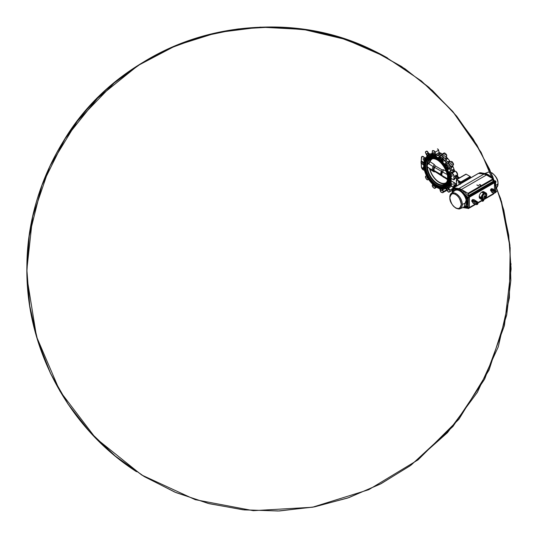 <?xml version="1.0" encoding="UTF-8"?>
<svg xmlns="http://www.w3.org/2000/svg" width="538" height="538" viewBox="0 0 538 538"><rect width="100%" height="100%" fill="white"/><g stroke="black" fill="none" stroke-linecap="round" stroke-linejoin="round"><path stroke-width="0.81" d="M450.239 182.597A1.13 0.652 60 0 0 450.535 184.05L449.338 183.969A18.588 10.733 60 0 1 446.446 188.078L447.777 187.97A19.173 11.069 60 0 0 448.248 187.601L448.053 186.821L448.248 187.601A1.574 0.908 60 0 0 448.45 188.071L449.64 190.277A1.177 0.679 -120 0 1 449.634 191.582A23.208 13.396 -120 0 1 448.88 192.012A1.177 0.679 -120 0 1 447.75 191.367L446.432 189.235A1.574 0.908 60 0 0 446.13 188.825L445.477 188.609M447.737 188.32A1.036 0.599 60 0 1 448.416 189.235A1.036 0.599 60 0 1 448.255 190.062A1.036 0.599 60 0 1 447.737 190.008A1.036 0.599 60 0 1 447.065 189.1A1.036 0.599 60 0 1 447.226 188.273A1.036 0.599 60 0 1 447.737 188.32M446.177 188.878L446.13 188.825A19.173 11.069 60 0 0 446.681 188.603L446.157 188.246L446.681 188.603A1.13 0.652 60 0 1 446.574 188.004M447.798 191.353L446.123 188.878L444.96 188.67M451.174 185.832L451.57 186.276L449.21 187.641L449.62 185.919L449.21 187.641L448.45 188.071M446.903 187.816A18.588 10.733 -120 0 0 448.053 186.821L449.822 185.966M450.461 185.206A18.743 10.821 60 0 1 449.943 185.859L451.12 185.785M451.638 186.242L450.945 185.321M445.37 188.663L442.888 189.537L443.265 191.757L446.648 189.652M439.902 188.556L439.68 188.683A1.13 0.652 60 0 1 439.781 188.603A1.13 0.652 60 0 1 440.346 188.656A1.13 0.652 60 0 1 440.696 188.952A18.588 10.733 60 0 0 445.706 188.508A1.13 0.652 60 0 1 445.935 188.051A1.13 0.652 60 0 1 446.446 188.078M446.157 188.246L445.706 188.508M441.624 189.114A1.036 0.599 60 0 1 441.866 190.634A1.036 0.599 60 0 1 441.348 190.58A1.036 0.599 60 0 1 440.709 188.959M434.697 185.98A1.036 0.599 60 0 1 434.489 186.37A1.036 0.599 60 0 1 433.971 186.323A1.036 0.599 60 0 1 433.319 185.489A1.036 0.599 60 0 1 433.372 184.648M425.464 152.288A1.379 0.794 60 0 1 425.726 151.588A23.403 13.511 60 0 1 426.096 151.36A23.403 13.511 60 0 1 426.479 151.151A1.379 0.794 60 0 1 427.145 151.232A1.379 0.794 60 0 1 427.804 151.904L429.116 154.036A1.379 0.794 -120 0 0 429.385 154.393L429.19 154.588A19.173 11.069 60 0 0 428.638 154.809L427.878 155.912A1.13 0.652 60 0 1 427.643 156.37A1.13 0.652 60 0 1 427.132 156.343A18.588 10.733 60 0 0 424.24 160.452A1.13 0.652 60 0 1 424.092 161.427A1.13 0.652 60 0 1 423.971 161.474A18.588 10.733 60 0 0 423.971 168.145A1.13 0.652 60 0 1 424.24 169.477A18.588 10.733 60 0 0 427.132 176.928A1.13 0.652 60 0 1 427.878 178.219A18.588 10.733 60 0 0 432.882 184.44A1.13 0.652 60 0 1 433.238 184.554A1.13 0.652 60 0 1 433.904 185.348A18.588 10.733 60 0 0 439.68 188.683M428.026 178.455A1.036 0.599 60 0 1 427.582 178.374A1.036 0.599 60 0 1 426.923 177.527A1.036 0.599 60 0 1 426.997 176.679M425.639 157.742L424.933 157.97L423.783 156.955A2.656 1.533 60 0 0 423.298 156.598A2.656 1.533 60 0 0 421.967 156.471A2.656 1.533 60 0 0 421.422 157.688L421.321 160.983L423.796 162.415M431.758 153.101L431.543 153.989A18.743 10.821 60 0 1 432.66 153.855M432.673 154.076A18.588 10.733 -120 0 0 431.469 154.211L429.64 153.733L431.389 154.05M431.469 154.211L429.768 155.152L429.19 154.588A1.574 0.908 60 0 1 428.88 154.184L427.569 152.046A1.177 0.679 -120 0 0 427.011 151.474A1.177 0.679 -120 0 0 426.439 151.4A23.208 13.396 -120 0 0 425.686 151.837A1.177 0.679 -120 0 0 425.679 153.142L426.869 155.347A1.574 0.908 60 0 1 427.071 155.818L426.93 156.484M439.237 152.657L439.324 152.604A18.588 10.733 -120 0 1 442.216 153.902A18.588 10.733 -120 0 1 442.35 153.982M433.971 154.52A1.036 0.599 60 0 1 433.298 153.612A1.036 0.599 60 0 1 433.453 152.785A1.036 0.599 60 0 1 433.971 152.832A1.036 0.599 60 0 1 434.643 153.747A1.036 0.599 60 0 1 434.489 154.574A1.036 0.599 60 0 1 433.971 154.52M432.727 154.097L431.617 154.984L432.707 153.841A1.574 0.908 60 0 1 432.72 154.278A19.173 11.069 60 0 1 433.406 154.386L433.332 155.206A18.588 10.733 -120 0 0 431.617 154.984L432.727 154.097A1.379 0.794 -120 0 0 432.727 154.05M439.163 152.536A1.574 0.908 -120 0 0 439.304 152.927L439.277 152.974A1.379 0.794 60 0 1 439.129 152.557L438.591 150.297A1.379 0.794 -120 0 0 437.663 148.979A1.379 0.794 -120 0 0 437.441 148.878M439.317 152.947L440.696 153.599L439.277 152.974M438.968 154.446L438.611 152.859L439.129 154.5M439.122 154.527L438.739 154.177L438.033 155.159A18.743 10.821 60 0 1 438.954 155.657A18.743 10.821 60 0 1 439.882 156.228L440.138 156.02M437.838 155.092L436.251 154.224L439.19 152.489L439.896 153.397M435.874 154.937L435.619 155.052A19.173 11.069 60 0 0 434.906 154.789L434.354 155.475A18.588 10.733 -120 0 1 436.177 156.208L437.737 155.3L436.251 154.224L435.726 154.527A1.379 0.794 -120 0 0 435.874 154.937L436.177 156.208L435.619 155.052A1.574 0.908 60 0 1 435.45 154.581L434.912 152.315A1.177 0.679 -120 0 0 434.119 151.185A1.177 0.679 -120 0 0 433.931 151.104A23.208 13.396 -120 0 0 432.902 150.828A1.177 0.679 -120 0 0 432.33 151.622L432.707 153.841M434.354 155.475L433.904 155.738A18.588 10.733 60 0 1 436.789 157.035A18.588 10.733 60 0 1 439.68 159.073L440.414 157.97A1.13 0.652 60 0 0 440.891 159.1A1.13 0.652 60 0 0 441.759 159.436M440.393 156.619L440.037 156.363M439.728 157.163L438.309 157.439L439.728 157.163A1.379 0.794 -120 0 0 439.815 157.049M446.17 162.698L447.004 163.76L446.17 162.698A18.588 10.733 -120 0 0 444.583 160.727L443.413 159.295L445.773 157.93L445.82 159.773L447.387 158.871L446.278 157.99A1.379 0.794 60 0 1 446.298 157.627L446.675 155.845A1.379 0.794 -120 0 0 446.009 154.144A23.403 13.511 -120 0 0 444.966 153.222A1.379 0.794 -120 0 0 444.744 153.068A1.379 0.794 -120 0 0 444.058 153L445.067 153.209L441.389 155.408A1.177 0.679 -120 0 0 441.2 155.274A1.177 0.679 -120 0 0 440.407 155.489L439.869 157.13A1.574 0.908 60 0 1 439.701 157.405A19.173 11.069 60 0 1 440.414 157.97M446.318 157.964L446.352 157.56L445.773 157.93L445.713 159.746M446.284 157.849L447.387 158.871A18.588 10.733 60 0 0 446.332 157.748M445.619 159.584L445.861 159.927L444.765 160.559A18.743 10.821 60 0 1 446.365 162.55L447.461 161.918A18.743 10.821 -120 0 0 445.861 159.927M444.058 153L440.414 155.28A1.379 0.794 60 0 1 440.649 154.964A1.379 0.794 60 0 1 441.342 155.031A1.379 0.794 60 0 1 441.564 155.193A23.403 13.511 60 0 1 442.599 156.107A1.379 0.794 60 0 1 443.265 157.809L442.888 159.598L443.413 159.295L444.583 160.727M447.596 161.992L449.365 162.402L447.596 161.992L445.726 159.665M449.365 162.402L447.798 163.444A1.379 0.794 60 0 1 448.45 163.532A1.379 0.794 60 0 1 449.116 164.218L452.525 162.247A1.379 0.794 -120 0 0 451.859 161.561A1.379 0.794 -120 0 0 451.2 161.474L449.365 162.402L447.663 162.079M446.157 165.939L446.681 165.233A1.13 0.652 60 0 0 446.802 166.43A1.13 0.652 60 0 0 447.777 167.13L446.446 167.493A1.13 0.652 60 0 1 445.706 166.202L446.157 165.939A18.588 10.733 -120 0 0 444.718 163.781L446.13 164.372L444.718 163.781L446.493 162.765M449.533 162.025L449.237 161.171L449.815 162.241M442.875 159.954L442.599 159.974A1.574 0.908 60 0 1 442.613 159.564L442.888 159.598A1.379 0.794 -120 0 0 442.875 159.954L442.868 161.481L444.59 160.398M441.913 159.295L441.147 159.719A18.588 10.733 -120 0 1 442.868 161.481L442.599 159.974A19.173 11.069 60 0 0 441.913 159.295L440.696 159.974A18.588 10.733 60 0 1 445.706 166.202M441.348 158.784A1.036 0.599 60 0 1 440.676 157.869A1.036 0.599 60 0 1 440.83 157.042A1.036 0.599 60 0 1 441.348 157.096A1.036 0.599 60 0 1 442.021 158.004A1.036 0.599 60 0 1 441.866 158.831A1.036 0.599 60 0 1 441.348 158.784M440.366 155.428L439.687 157.197M450.36 161.871A18.588 10.733 -120 0 0 446.439 157.15M447.535 161.911L449.237 161.171A18.588 10.733 60 0 1 449.882 162.099M449.734 162.14L449.62 162.14A1.379 0.794 60 0 0 449.889 162.099L446.432 164.319A1.574 0.908 60 0 1 446.13 164.372A19.173 11.069 60 0 1 446.681 165.233M450.508 170.835L451.187 172.53L450.508 170.835A18.588 10.733 -120 0 0 449.714 168.845L449.21 167.587L451.57 166.222L451.079 168.058M451.987 166.034L453.292 165.099A1.379 0.794 -120 0 0 453.278 163.565A23.403 13.511 -120 0 0 452.525 162.247L453.352 163.518L449.876 165.529A1.379 0.794 60 0 1 449.882 167.062L452.108 165.919M451.933 165.912L452.572 166.948L451.92 166.134A1.379 0.794 60 0 1 452.095 165.926A18.588 10.733 60 0 1 452.572 166.948L451.005 167.856M451.833 170.129L451.039 167.957L449.943 168.744A18.743 10.821 60 0 1 450.743 170.754L451.833 170.129A18.743 10.821 -120 0 0 451.032 168.118L451.57 166.222L452.095 165.926M451.039 167.957L451.57 166.222M449.822 168.535L448.053 169.557L448.517 168.098A1.379 0.794 -120 0 1 448.692 167.89L449.882 167.062L448.692 167.89L449.21 167.587L449.714 168.845M453.971 170.775A18.588 10.733 60 0 0 453.507 169.315L453.857 170.775L453.507 169.315L451.94 170.216L453.547 171.165L451.907 170.324M454.227 170.902L450.562 173.088A1.574 0.908 60 0 1 450.171 172.9L448.988 171.925L450.171 172.9A19.173 11.069 60 0 1 450.535 174.231L449.788 174.682L450.535 174.231M450.34 174.299A1.13 0.652 60 0 0 450.192 175.213A1.13 0.652 60 0 0 450.938 176.195L449.613 176.276A1.13 0.652 60 0 1 449.338 174.944L449.788 174.682A18.588 10.733 -120 0 0 448.988 171.925L450.79 170.97M446.903 167.231A18.588 10.733 -120 0 1 448.053 169.557L448.248 168.044A19.173 11.069 60 0 0 447.777 167.13M447.737 165.045A1.036 0.599 60 0 1 448.416 165.953A1.036 0.599 60 0 1 448.255 166.78A1.036 0.599 60 0 1 447.737 166.733A1.036 0.599 60 0 1 447.065 165.818A1.036 0.599 60 0 1 447.226 164.991A1.036 0.599 60 0 1 447.737 165.045M454.549 170.956A18.588 10.733 -120 0 0 452.525 165.623M455.383 171.225L453.769 170.68M456.224 184.386L455.921 184.917A0.982 0.565 60 0 1 456.036 184.669M450.326 185.052L448.988 185.536L450.171 184.964A1.574 0.908 60 0 1 450.272 185.018A1.574 0.908 60 0 1 450.562 185.227L451.712 186.249A2.461 1.419 -120 0 0 453.897 185.57L453.897 182.422L454.18 185.57L455.72 184.702A2.656 1.533 -120 0 1 455.464 184.527M456.816 176.343L456.607 176.222A0.982 0.565 60 0 1 455.921 175.166L456.298 175.859L455.78 175.247L455.74 176.182L455.78 175.247A0.982 0.565 -120 0 0 456.466 176.303L456.258 176.666A1.278 0.74 60 0 1 455.74 176.182L455.484 178.085L457.287 179.127M455.72 175.859L453.897 176.599A2.461 1.419 -120 0 0 452.162 173.586A2.461 1.419 -120 0 0 451.712 173.397L450.562 173.088M455.847 171.461A2.461 1.419 60 0 1 457.582 174.467L456.271 175.718M457.643 176.652L459.607 177.782M454.422 179.436L454.18 179.309A3.248 1.876 -60 0 1 455.309 177.863L455.484 178.085A3.046 1.762 120 0 0 454.422 179.436L453.877 179.84L450.333 178.132L453.897 179.746L453.897 176.599M451.153 180.829L453.897 182.422L451.153 180.829L450.333 180.882L451.14 180.768L451.153 178.165M449.338 183.969A1.13 0.652 60 0 1 449.492 182.994A1.13 0.652 60 0 1 449.613 182.947L450.064 182.685A18.588 10.733 -120 0 0 450.333 180.882L450.333 178.132A18.588 10.733 -120 0 0 450.064 176.013M450.925 182.55L450.938 182.557A1.13 0.652 60 0 0 450.925 182.55L450.064 182.685M449.613 176.276A18.588 10.733 60 0 1 449.613 182.947M446.446 167.493A18.588 10.733 60 0 1 449.338 174.944M440.696 159.974A1.13 0.652 60 0 1 439.68 159.073M433.904 155.738A1.13 0.652 60 0 1 433.803 155.818A1.13 0.652 60 0 1 432.882 155.462L433.332 155.206M434.516 155.368A1.13 0.652 60 0 1 433.406 154.386M429.385 154.393L429.768 155.152A18.588 10.733 -120 0 0 428.329 155.65M427.051 155.744L427.071 155.818A19.173 11.069 60 0 1 427.542 155.442L427.582 156.081L427.542 155.442A1.13 0.652 60 0 0 427.999 155.838M425.276 158.206L425.148 158.448A1.574 0.908 60 0 1 424.758 158.185L424.933 157.97A1.379 0.794 -120 0 0 425.276 158.206L425.497 158.36M423.783 156.955L423.608 157.17A2.461 1.419 -120 0 0 423.157 156.84A2.461 1.419 -120 0 0 421.422 157.849L421.321 159.786M421.321 160.869L421.321 160.983A3.046 1.762 120 0 0 421.072 161.79L421.072 163.041A3.046 1.762 120 0 0 421.321 163.565L421.422 166.814A2.461 1.419 -120 0 0 423.608 170.021L424.435 170.243M421.072 162.859L423.648 164.527M423.648 164.91L421.321 163.565M423.702 163.303L421.072 161.649A2.851 1.648 -60 0 1 421.281 160.956M424.247 160.438A1.036 0.599 60 0 1 423.89 160.344A1.036 0.599 60 0 1 423.218 159.43A1.036 0.599 60 0 1 423.372 158.602A1.036 0.599 60 0 1 423.89 158.656A1.036 0.599 60 0 1 424.569 159.578M427.582 155.092A1.036 0.599 60 0 1 426.903 154.184A1.036 0.599 60 0 1 427.064 153.357A1.036 0.599 60 0 1 427.582 153.404A1.036 0.599 60 0 1 428.255 154.319A1.036 0.599 60 0 1 428.093 155.146A1.036 0.599 60 0 1 427.582 155.092M427.132 156.343L427.582 156.081M424.314 168.952A1.036 0.599 60 0 1 423.89 168.865A1.036 0.599 60 0 1 423.218 167.95A1.036 0.599 60 0 1 423.372 167.123A1.036 0.599 60 0 1 423.816 167.136M451.429 176.242A1.036 0.599 60 0 1 450.757 175.327A1.036 0.599 60 0 1 450.911 174.5A1.036 0.599 60 0 1 451.429 174.554A1.036 0.599 60 0 1 452.102 175.462A1.036 0.599 60 0 1 451.947 176.289A1.036 0.599 60 0 1 451.429 176.242M450.326 172.664A1.379 0.794 -120 0 0 450.669 172.833L451.812 173.135A2.656 1.533 60 0 1 452.297 173.344A2.656 1.533 60 0 1 454.18 176.599L453.877 179.84M451.153 178.266L451.167 178.172A19.173 11.069 60 0 0 450.938 176.195M451.14 180.768L451.167 180.842A19.173 11.069 60 0 1 450.938 182.557M453.877 182.348L454.422 182.772A3.046 1.762 120 0 0 454.496 182.819L456.345 183.888M454.913 183.061A3.248 1.876 -60 0 1 454.18 182.859L454.422 182.772M450.535 184.05A19.173 11.069 60 0 1 450.171 184.964L450.286 185.065A18.588 10.733 -120 0 1 449.714 185.812M450.562 185.227L448.988 185.536A18.588 10.733 -120 0 0 449.788 183.707M451.429 184.763A1.036 0.599 60 0 1 450.757 183.848A1.036 0.599 60 0 1 450.911 183.021A1.036 0.599 60 0 1 451.429 183.075A1.036 0.599 60 0 1 452.102 183.983A1.036 0.599 60 0 1 451.947 184.81A1.036 0.599 60 0 1 451.429 184.763M427.878 155.912A18.588 10.733 60 0 1 432.882 155.462M436.789 157.755A17.7 10.222 60 0 1 448.356 173.357A17.7 10.222 60 0 1 445.639 187.54A17.7 10.222 60 0 1 436.789 186.666A17.7 10.222 60 0 1 425.228 171.064A17.7 10.222 60 0 1 427.939 156.881A17.7 10.222 60 0 1 436.789 157.755M424.812 162.039A17.7 10.222 60 0 1 428.08 156.8M435.558 157.116A17.357 10.02 -120 0 0 428.389 157.022A17.357 10.02 -120 0 0 428.248 157.103M445.605 187.157A17.357 10.02 -120 0 0 445.746 187.083A17.357 10.02 -120 0 0 449.243 180.822M445.78 187.459A17.7 10.222 60 0 1 439.607 187.668M436.654 186.074A16.886 9.751 60 0 1 424.912 168.011A16.886 9.751 60 0 1 432.391 156.955A16.886 9.751 60 0 1 436.654 158.502A16.886 9.751 60 0 1 447.804 183.646A16.886 9.751 60 0 1 436.654 186.074M447.818 183.613A16.826 9.718 60 0 1 436.721 185.987A16.826 9.718 60 0 1 425.02 168.017A16.826 9.718 60 0 1 432.431 156.955M425.827 161.212A16.47 9.509 60 0 1 425.84 161.171A16.47 9.509 60 0 1 436.721 158.804A16.47 9.509 60 0 1 448.174 176.424A16.47 9.509 60 0 1 440.878 187.211A16.47 9.509 60 0 1 440.837 187.204M436.654 158.892A16.416 9.476 60 0 1 448.067 176.451A16.416 9.476 60 0 1 440.79 187.197A16.416 9.476 60 0 1 436.654 185.691A16.416 9.476 60 0 1 425.807 161.252A16.416 9.476 60 0 1 436.654 158.892M436.654 185.354A15.999 9.233 60 0 1 425.524 168.239A15.999 9.233 60 0 1 432.613 157.755A15.999 9.233 60 0 1 436.654 159.228A15.999 9.233 60 0 1 447.219 183.054A15.999 9.233 60 0 1 436.654 185.354M447.233 183.014A15.938 9.207 60 0 1 436.721 185.267A15.938 9.207 60 0 1 425.639 168.239A15.938 9.207 60 0 1 432.66 157.762M436.721 184.938A15.535 8.971 60 0 1 425.733 165.906A15.535 8.971 60 0 1 436.721 159.564L436.721 159.564A15.535 8.971 60 0 1 447.71 178.596A15.535 8.971 60 0 1 436.721 184.938M447.703 178.307A14.849 8.574 60 0 1 445 184.595A14.849 8.574 60 0 1 437.206 184.09A14.849 8.574 60 0 1 426.708 165.906A14.849 8.574 60 0 1 430.165 158.912A14.849 8.574 60 0 1 436.97 159.712M430.326 158.838A14.822 8.554 -120 0 0 427.071 164.648L426.708 165.906L427.071 166.901A14.822 8.554 -120 0 0 437.502 183.895A14.822 8.554 -120 0 0 445.134 184.494M427.071 164.648L427.253 165.475M427.233 166.37L427.071 166.901M428.362 163.498L427.327 165.112A2.999 1.728 120 0 0 427.327 166.733L427.387 166.78A14.338 8.278 60 0 0 433.951 180.714A14.338 8.278 60 0 0 444.67 184.218A14.338 8.278 60 0 0 447.616 178.455L447.677 178.488A14.425 8.326 -120 0 0 447.697 178.065M428.362 167.6L427.387 166.78A2.999 1.728 120 0 1 427.367 165.126A14.338 8.278 60 0 1 430.333 159.382A14.338 8.278 60 0 1 437.502 160.089A14.338 8.278 60 0 1 438.019 160.405M447.677 178.488A2.999 1.728 -60 0 1 447.629 177.063M447.777 174.816L442.633 172.059A2.952 1.695 117.7 0 0 443.359 169.739L446.13 171.131M447.603 179.658L435.329 171.837L434.751 170.882A2.609 1.506 120 0 1 434.563 170.802A2.609 1.506 120 0 1 434.751 167.493L433.184 166.592A2.952 1.715 122.6 0 0 434.031 164.325L435.329 165.946L434.751 167.493L441.933 171.635A2.764 1.594 120 0 0 441.173 173.861A2.764 1.594 120 0 0 441.395 174.776A2.999 2.999 0 0 0 442.451 175.812A2.999 1.728 120 0 1 441.832 174.44A2.999 1.728 120 0 1 442.633 172.059L441.933 171.635L441.98 169.806L443.359 169.739M433.426 170.559A2.952 1.789 120.3 0 1 434.031 171.857L435.329 171.837A1.964 1.574 87.3 0 0 435.296 171.756A1.964 1.574 87.3 0 0 434.139 170.707A2.764 1.594 120 0 1 433.372 169.356A2.764 1.594 120 0 1 434.139 167.123A1.964 0.471 141.8 0 0 435.296 165.986A1.964 0.471 141.8 0 0 435.329 165.946L441.98 169.806A1.964 1.13 118.4 0 1 441.463 171.387A2.609 1.506 120 0 0 441.281 174.682A2.609 1.506 120 0 0 441.362 174.722M434.751 170.882L441.463 174.756M441.395 174.776L434.475 170.761A1.964 1.594 106.8 0 1 434.529 170.781M429.237 168.186L429.694 169.161A14.338 8.278 60 0 0 445.498 183.619M429.566 168.374L429.694 169.161M434.031 171.857L430.003 169.376M446.419 182.523A13.766 7.949 60 0 1 430.01 169.423M443.359 177.244A2.952 1.621 119.7 0 0 443.003 176.128M441.967 175.462A1.964 1.096 119.8 0 1 441.98 175.677L441.933 175.213M434.031 164.325L430.03 161.662L428.84 163.895L433.184 166.592A2.999 1.728 120 0 0 432.377 168.979A2.999 1.728 120 0 0 432.996 170.351A2.999 1.728 120 0 0 433.184 170.432L434.139 170.707A1.964 1.594 106.8 0 1 434.475 170.761M433.184 170.432L434.139 170.707L433.184 170.432M430.01 161.709A13.766 7.949 60 0 1 432.673 158.717M429.996 161.743L429.694 161.373A14.338 8.278 60 0 1 431.261 158.966M429.694 161.373L428.403 163.512L428.84 163.895M429.358 162.093L428.369 163.491M456.345 181.857L456.365 179.86A0.592 0.343 60 0 1 456.782 179.618L460.817 181.945A0.592 0.343 60 0 1 461.234 182.664L461.234 183.303M465.753 174.44A0.592 0.343 60 0 1 466.17 174.198L470.205 176.525A0.592 0.343 60 0 1 470.622 177.251L470.622 177.883M458.867 184.669A3.49 2.018 -60 0 1 459.358 182.685M456.641 185.953L456.641 180.015M456.782 179.941L460.817 182.268L460.952 183.465M459.378 182.671A3.194 1.843 120 0 0 458.934 184.473A3.194 1.843 120 0 0 458.941 184.628M458.941 184.433A3.1 1.789 -60 0 1 458.934 184.393A3.1 1.789 -60 0 1 459.129 183.243M481.705 197.332L481.382 198.327L483.729 199.685L484.422 199.282L486.762 195.227L486.762 194.426L484.422 193.075L483.729 193.472L481.382 197.533L481.718 197.271L481.718 198.199L479.23 197.15A3.934 2.273 120 0 0 480.024 198.583L482.041 199.746A3.934 2.273 -60 0 1 481.241 198.32A3.934 2.273 120 0 0 482.041 199.746A3.934 2.273 120 0 0 483.669 199.719A3.934 2.273 -60 0 1 482.041 199.746L484.375 199.342M478.706 173.27L453.373 188.004L458.901 188.576L467.979 193.303L493.077 178.811L493.427 179.416L468.322 193.909L467.979 193.303L468.322 195.637L493.427 181.145L468.322 195.637L468.551 196.141L468.322 193.909L493.427 179.416L493.655 181.649L468.551 196.141L469.143 196.733L495.471 181.602L495.511 182.147L494.469 182.745L495.511 182.147L493.427 179.766L495.29 181.636L469.143 196.733L468.551 196.141L493.655 181.649L494.469 182.745L469.365 197.238L469.143 196.733L469.365 207.52L468.995 207.742L475.774 203.821L469.365 207.52L469.365 197.238L494.469 182.745L494.469 189.45L494.469 182.745L493.427 181.145L493.427 179.416L493.077 178.811L467.979 193.303L461.369 189.49L486.473 174.998L493.077 178.811L486.473 174.998A10.128 5.851 -120 0 0 484.005 174.083L458.901 188.576L453.601 187.762L478.706 173.27L484.005 174.083L458.901 188.576A10.128 5.851 60 0 1 461.369 189.49L486.473 174.998L484.005 174.083L478.497 173.391M494.469 190.721L494.469 191.79L494.469 190.721M494.469 192.994L485.558 198.172L494.469 192.994M482.532 199.914L477.65 202.739L482.532 199.914M481.093 185.254L480.737 185.334L481.093 185.254M480.259 185.738L479.903 185.818L480.259 185.738M477.199 184.931L476.843 185.018L477.199 184.931M480.246 184.46L479.25 184.695L480.246 184.46L480.246 184.931L480.246 184.46M478.571 185.422L477.583 185.657L478.571 185.422L478.571 185.892L478.571 185.422M467.656 208.3L468.114 208.562L468.464 208.045L468.363 208.589L467.656 208.3M493.218 194.07L485.007 198.811M485.397 198.381L494.57 192.981M477.475 203.156L483.097 199.914M469.344 207.648L476.069 203.761M477.529 202.92L482.7 199.934M495.626 185.603L498.04 183.808A8.837 5.104 -120 0 0 494.442 175.186A8.837 5.104 -120 0 0 487.784 172.348A8.837 5.104 60 0 1 491.793 172.98A8.837 5.104 60 0 1 497.455 180.412A8.837 5.104 60 0 1 496.587 187.594A8.837 5.104 -120 0 0 498.04 183.808L495.626 185.603M487.885 174.48A9.502 5.488 60 0 1 490.414 176.417L491.786 177.964L490.414 176.417A9.502 5.488 60 0 0 487.885 174.48M492.277 173.283A0.787 0.457 120 0 0 491.793 172.98A0.787 0.457 -60 0 1 492.115 172.98C497.966 177.816 499.459 182.691 496.587 187.594L495.626 188.367M495.511 182.147L495.511 189.766L495.511 182.147M489.452 176.72L490.051 176.377L491.671 177.997L490.051 176.377A10.034 5.79 -120 0 0 487.589 174.44A10.034 5.79 -120 0 0 485.121 173.525L484.119 174.104L485.121 173.525A10.034 5.79 60 0 1 490.051 176.377L489.452 176.72M480.178 172.792L478.921 173.303L479.889 172.745L485.121 173.525L479.681 172.866M486.54 175.038L487.589 174.44L486.54 175.038M495.35 181.602L493.427 179.672M490.192 176.323A9.765 5.636 -120 0 0 485.955 173.713M485.424 173.579L480.044 172.711M455.565 194.534C458.262 195.724 460.165 199.013 461.261 204.406C460.165 208.529 458.262 209.625 455.565 207.695C452.868 206.505 450.965 203.216 449.869 197.823C450.965 193.7 452.868 192.604 455.565 194.534A0.787 0.457 -60 0 1 456.049 193.619A8.837 5.104 60 0 1 462.303 204.44A8.837 5.104 60 0 1 460.057 208.683A8.837 5.104 -120 0 0 461.927 201.763A8.837 5.104 -120 0 0 456.049 193.619A8.837 5.104 -120 0 0 451.254 193.438A8.837 5.104 60 0 1 456.049 193.619A0.787 0.457 120 0 0 455.565 194.534A8.057 4.654 60 0 1 461.261 204.406A8.057 4.654 60 0 1 455.565 207.695A8.057 4.654 60 0 1 449.869 197.823A8.057 4.654 60 0 1 455.565 194.534M463.42 207.318A9.496 5.481 -120 0 0 464.045 207.143A9.496 5.481 -120 0 0 466.453 202.584L462.303 204.44L466.453 202.584A9.496 5.481 -120 0 0 463.42 194.346L462.102 192.765A9.502 5.488 -120 0 0 459.768 190.929A9.502 5.488 -120 0 0 457.428 190.069L456.056 190.096A9.496 5.481 -120 0 0 454.583 190.761A9.496 5.481 -120 0 1 456.056 190.096L456.15 189.605L453.628 191.528A9.886 5.71 60 0 1 456.15 189.605L456.056 190.096L457.428 190.069L457.791 189.302L452.559 188.522L453.668 187.883L458.907 188.663L457.791 189.302A10.034 5.79 60 0 1 462.727 192.153L463.837 191.508L469.069 196.774L467.959 197.412L462.727 192.153L463.837 191.508A10.034 5.79 -120 0 0 458.907 188.663L457.791 189.302L452.559 188.522L452.377 189.04L457.596 189.699A9.765 5.636 60 0 1 459.997 190.586A9.765 5.636 60 0 1 462.398 192.469L467.63 197.923L467.63 208.045L466.971 207.998L468.188 208.045L468.188 197.923L469.297 197.278L469.297 207.399L468.188 208.045L468.188 197.923L467.63 197.923L467.63 208.045L468.087 208.267L469.297 207.399L468.087 208.267L466.695 208.152M449.802 197.224A8.837 5.104 60 0 1 451.254 193.438L454.583 190.761M456.049 208.051A0.787 0.457 -60 0 1 455.565 207.695A0.787 0.457 120 0 0 456.049 208.051A8.837 5.104 -120 0 0 460.057 208.683L464.045 207.143A9.496 5.481 -120 0 0 463.42 194.346L463.81 194.023A9.886 5.71 60 0 1 465.861 197.601L463.81 194.023L467.583 197.823L467.959 197.412L462.727 192.153L462.398 192.469L462.727 192.153A10.034 5.79 -120 0 0 460.259 190.217L459.997 190.586L460.259 190.217A10.034 5.79 -120 0 0 457.791 189.302L457.596 189.699A9.765 5.636 60 0 1 459.997 190.586L459.768 190.929A9.502 5.488 -120 0 0 457.428 190.069L457.596 189.699L452.377 189.04L453.467 187.997M453.117 189.282L453.104 189.282A1.015 0.585 -120 0 1 453.803 190.391A1.015 0.585 -120 0 1 453.292 191.003L453.097 189.268L452.411 189.47M452.33 192.57L452.33 191.111M452.33 189.517L452.33 189.087M467.058 207.944L466.863 206.209L466.177 206.41M467.058 198.952L466.863 197.217L466.177 197.419M465.881 207.836L463.81 207.527L466.439 199.215A9.886 5.71 60 0 1 463.81 207.527L465.881 207.836M462.996 207.547L466.029 207.998M466.776 208.112L467.663 208.246M462.102 192.765A9.502 5.488 -120 0 0 459.768 190.929L459.997 190.586A9.765 5.636 60 0 1 462.398 192.469L462.102 192.765L462.398 192.469L463.81 194.023L463.42 194.346L462.102 192.765M469.069 196.774L467.959 197.412L468.188 197.923L469.297 197.278L469.069 196.774M468.161 208.172L469.197 207.628M467.63 197.923L468.188 197.923L467.959 197.412L467.63 197.923M453.81 190.499A0.982 0.565 60 0 1 453.608 190.936A0.982 0.565 60 0 1 453.346 190.97M452.559 189.383A0.982 0.565 60 0 1 452.72 189.174A0.982 0.565 60 0 1 452.727 189.174L453.231 189.221M453.709 190.876L453.917 190.418M492.23 188.946L491.873 188.737A1.13 0.652 120 0 0 491.308 188.791L491.92 189.147L491.308 188.791A1.13 0.652 120 0 0 490.569 189.786A1.13 0.652 120 0 0 490.743 190.694L491.1 190.903M473.46 199.78L473.097 199.571A1.13 0.652 120 0 0 472.532 199.632L473.144 199.981L472.532 199.632A1.13 0.652 120 0 0 471.792 200.627A1.13 0.652 120 0 0 471.967 201.535L472.33 201.743M476.547 204.4A0.787 0.457 179.7 0 0 476.991 204.379L475.868 204.198L477.67 204.184L478.02 203.008L477.845 203.895M482.848 201.004L481.712 200.829L483.507 200.815L483.864 199.638L483.682 200.519M477.051 203.162L476.338 202.409L477.051 203.162L477.831 202.08L477.051 203.162C474.563 203.949 473.057 203.539 472.532 201.932L472.532 201.932C473.057 203.539 474.563 203.949 477.051 203.162L477.051 203.162M475.108 201.313L474.657 201.279L475.108 201.313L474.893 201.676A1.473 0.854 -60 0 1 474.254 202.51A1.473 0.854 120 0 0 474.893 201.676L475.108 201.313L476.648 202.08L474.657 201.279L474.893 200.23A1.473 0.854 120 0 0 473.225 201.192A1.473 0.854 -60 0 1 474.059 200.23A1.473 0.854 -60 0 1 474.798 200.156A1.473 0.854 -60 0 1 474.893 200.23L477.831 202.08L476.93 203.431C474.55 204.312 473.084 203.855 472.519 202.08L472.357 201.656L473.225 201.192L472.532 201.932L472.942 201.515L473.79 201.784L472.942 201.515L472.532 201.932L473.225 201.192L472.539 201.858M473.709 202.053L476.338 202.409L476.648 202.08L474.805 201.555M476.587 203.377L476.93 203.431M474.798 200.156L474.106 199.759A1.473 0.854 120 0 0 473.366 199.833L474.059 200.23L473.366 199.833A1.473 0.854 120 0 0 472.324 201.636A1.473 0.854 120 0 0 472.525 202.234M474.597 201.34L474.247 201.945L473.79 201.784L474.597 201.34M474.657 201.279L474.92 200.553M495.828 192.322L495.115 191.568L495.828 192.322L496.608 191.239L495.828 192.322C493.339 193.115 491.833 192.705 491.308 191.091L491.308 191.091C491.833 192.705 493.339 193.115 495.828 192.322L495.828 192.322M493.884 190.472L493.433 190.439L493.884 190.472L493.669 190.835A1.473 0.854 -60 0 1 493.023 191.669A1.473 0.854 120 0 0 493.669 190.835L493.884 190.472L495.424 191.239L493.433 190.439L493.669 189.389A1.473 0.854 120 0 0 492.001 190.358A1.473 0.854 -60 0 1 492.835 189.389A1.473 0.854 -60 0 1 493.575 189.322A1.473 0.854 -60 0 1 493.669 189.389L493.669 189.389M491.712 190.681L491.308 191.091L491.712 190.681L492.566 190.943L491.712 190.681L491.308 191.091L491.712 190.681M492.472 191.239L495.115 191.568L495.424 191.239L493.581 190.714M495.363 192.537L496.608 191.239L493.716 189.423M493.138 189.268L492.142 188.993L491.302 191.394A1.473 0.854 120 0 1 491.1 190.795A1.473 0.854 120 0 1 492.142 188.993L492.835 189.389L492.142 188.993A1.473 0.854 120 0 1 492.875 188.919L493.575 189.322M491.133 190.822L492.001 190.358L491.295 191.232L491.133 190.822M493.433 190.439L492.566 190.943L493.696 189.712M493.373 190.506L492.673 190.903L493.373 190.506M481.591 172.92A0.888 0.511 -120 0 0 481.147 172.88L481.147 172.88A0.888 0.511 60 0 1 481.644 172.954A0.888 0.511 -120 0 0 481.591 172.92M495.027 180.788L495 180.788A0.888 0.511 60 0 1 495.639 181.104A0.888 0.511 60 0 1 495.989 181.952A0.888 0.511 60 0 1 495.801 182.355L495.74 182.389A0.888 0.511 -120 0 0 495.801 182.355A0.888 0.511 -120 0 0 495.989 181.952A0.888 0.511 -120 0 0 495.639 181.104A0.888 0.511 -120 0 0 494.98 180.795L494.98 180.795A0.888 0.511 -120 0 0 494.92 180.829A0.888 0.511 -120 0 0 494.859 180.869M495.989 181.857A0.767 0.444 -120 0 0 495.404 180.896M495 180.788L495 180.788A0.888 0.511 60 0 0 494.92 180.829L496.023 181.905L495.801 182.355A0.888 0.511 60 0 1 495.74 182.389M466.735 206.148A0.888 0.511 -120 0 0 466.56 206.189L465.807 206.626A0.888 0.511 60 0 1 466.843 207.486L467.522 207.096L466.843 207.486A0.888 0.511 60 0 1 466.695 208.159A0.888 0.511 -120 0 0 466.843 207.486A0.888 0.511 -120 0 0 465.807 206.626A0.888 0.511 -120 0 0 465.626 207.076M465.626 207.029A0.888 0.511 60 0 1 465.807 206.626L465.626 207.332L466.681 207.527L465.659 207.352A0.767 0.444 60 0 1 466.681 207.527L466.681 207.527A0.767 0.444 60 0 1 465.659 207.352L466.695 208.159A0.888 0.511 -120 0 1 466.251 208.112M466.695 208.159L467.448 207.722A0.888 0.511 -120 0 0 467.569 207.594M466.567 207.749L466.036 206.922L466.305 207.95M466.305 207.137L465.908 207.641L466.513 207.547M465.874 197.601A0.888 0.511 60 0 1 466.722 198.192A0.888 0.511 60 0 1 466.695 199.161A0.888 0.511 60 0 1 466.628 199.194L466.628 199.194A0.888 0.511 -120 0 0 466.695 199.161A0.888 0.511 -120 0 0 466.722 198.192A0.888 0.511 -120 0 0 465.874 197.601L466.628 197.17L465.841 197.755L466.493 199.134L465.841 197.755A0.767 0.444 60 0 1 466.493 199.134L466.493 199.134A0.767 0.444 60 0 1 465.841 197.755L465.874 197.601A0.888 0.511 -120 0 0 465.807 197.628A0.888 0.511 60 0 1 465.874 197.601M466.749 199.121L467.381 198.757A0.888 0.511 -120 0 0 467.448 198.73A0.888 0.511 -120 0 0 467.569 198.603M466.116 197.957L466.217 198.932L465.8 198.051L466.493 198.347L466.217 198.932L466.493 198.347M466.56 197.197L465.807 197.628A0.888 0.511 -120 0 0 465.626 198.085M466.513 198.556L466.244 198.092L465.847 198.542L466.513 198.562M452.445 191.145A0.888 0.511 -120 0 0 452.929 191.212A0.888 0.511 -120 0 0 452.848 190.069A0.888 0.511 -120 0 0 452.041 189.679A0.888 0.511 60 0 1 452.848 190.069L453.521 189.679L452.848 190.069A0.888 0.511 60 0 1 452.929 191.212A0.888 0.511 60 0 1 452.485 191.172M452.969 189.208A0.888 0.511 -120 0 0 452.794 189.248L452.041 189.679A0.888 0.511 -120 0 0 451.859 190.089M453.238 190.734A0.888 0.511 -120 0 0 453.675 190.782A0.888 0.511 -120 0 0 453.783 190.681M452.438 190.055L452.727 190.956L452.034 190.479L452.438 190.055L452.727 190.956L452.034 190.479L452.451 190.237L452.754 190.66M452.088 190.829L452.714 190.17L452.088 190.829A0.767 0.444 60 0 1 452.714 190.17A0.767 0.444 60 0 1 452.088 190.829M452.761 190.62L453.023 190.136M452.075 190.035L452.034 190.479L452.465 190.089M479.23 196.383L481.241 197.547A3.934 2.273 -60 0 1 483.669 193.344L481.658 192.18A3.934 2.273 120 0 0 479.23 196.383M486.796 194.393L485.969 192.934L483.958 191.77A3.934 2.273 120 0 0 482.324 191.79L484.341 192.954A3.934 2.273 -60 0 1 485.969 192.934A3.934 2.273 -60 0 1 486.769 194.359A3.934 2.273 120 0 0 485.969 192.934A3.934 2.273 120 0 0 484.341 192.954L484.422 193.075A3.833 2.213 -60 0 1 486.762 194.426L486.762 194.426M486.762 195.227L486.762 195.227A3.934 2.273 -60 0 1 486.755 195.233A3.934 2.273 120 0 0 486.755 195.213A3.833 2.213 -60 0 1 484.422 199.282L484.422 199.282M484.039 199.531A3.934 2.273 -60 0 1 484.005 199.551A3.934 2.273 -60 0 1 483.729 199.692L483.729 199.685A3.833 2.213 -60 0 1 481.382 198.327L481.382 197.547A3.833 2.213 -60 0 1 483.729 193.472L483.669 193.344A3.934 2.273 120 0 0 481.241 197.547L481.705 197.298M486.776 194.42A3.934 2.273 -60 0 1 486.789 194.729L486.782 194.729A3.934 2.273 -60 0 1 486.789 194.769M486.769 194.44L486.439 195.455L486.769 194.44M479.264 197.164L481.241 198.307A3.934 2.273 -60 0 1 481.221 197.944L479.244 196.8A3.934 2.273 120 0 0 479.264 197.164M481.221 197.944A3.934 2.273 -60 0 1 481.241 197.56L479.264 196.417A3.934 2.273 120 0 0 479.244 196.8L481.221 197.944M484.408 199.295L483.743 199.679L484.408 199.295M481.698 192.187L483.682 193.337A3.934 2.273 -60 0 1 484.005 193.129L482.021 191.979A3.934 2.273 120 0 0 481.698 192.187M484.005 193.129A3.934 2.273 -60 0 1 484.328 192.96L482.344 191.817A3.934 2.273 120 0 0 482.021 191.979L484.005 193.129M483.743 193.458L484.408 193.081L483.743 193.458M484.415 195.684L484.503 196.626L485.343 196.135L484.503 196.626L484.429 197.527L484.503 196.626L483.554 197.11A5.535 3.194 180 0 1 482.196 197.459C483.447 199.537 484.704 198.811 485.955 195.294A5.535 3.194 180 0 1 485.35 196.074L484.603 196.686A5.535 3.194 60 0 1 484.523 197.493L484.422 197.554A5.535 3.194 -120 0 0 484.503 196.747L483.554 197.17L484.395 196.686L484.523 197.493L484.603 196.686L485.35 196.074A5.535 3.194 -0 0 0 485.955 195.294C484.698 193.223 483.447 193.942 482.196 197.459A5.535 3.194 -0 0 0 483.554 197.11L484.503 196.626A5.535 3.194 -120 0 0 484.415 195.684L484.516 195.624A5.535 3.194 60 0 1 484.603 196.565L485.35 196.074L484.603 196.565L484.516 195.624M481.846 200.936A0.726 0.417 0.2 0 0 483.245 200.943M483.279 200.896A0.787 0.451 -179.8 0 1 481.799 200.876M483.245 200.909A0.787 0.451 -179.8 0 1 481.833 200.889M476.009 204.326A0.726 0.424 -0.3 0 0 477.401 204.319M477.435 204.272A0.787 0.457 179.7 0 1 475.948 204.245M477.408 204.279A0.787 0.457 179.7 0 1 475.975 204.258M461.005 182.16L460.266 183.303L460.441 184.299M460.75 183.579L460.266 183.303M460.259 183.411A0.787 0.457 -60 0 1 460.831 182.274M459.499 182.564L459.855 181.864A0.787 0.457 -60 0 1 459.499 182.564A0.787 0.457 120 0 1 458.954 182.779A0.787 0.457 -60 0 1 458.759 182.288L458.954 182.779M458.652 182.658L458.376 181.642L458.867 181.145M458.376 181.642L458.759 182.288A0.787 0.457 -60 0 1 459.109 181.588L458.759 181.864M456.231 186.323L456.439 185.933M456.365 181.393L456.432 180.176M448.517 187.533A1.379 0.794 -120 0 0 448.692 187.944L449.882 190.149A1.379 0.794 60 0 1 449.876 191.669L451.893 190.499M449.634 191.582L449.876 191.669A23.403 13.511 60 0 1 449.499 191.898A23.403 13.511 60 0 1 449.116 192.106L449.109 192.106A1.379 0.794 60 0 1 448.376 191.979M448.88 192.012L447.75 191.367M452.236 188.791L449.64 190.277M452.626 186.854L453.278 188.058M453.238 188.078L452.559 186.834M446.715 189.759L446.675 189.793A1.379 0.794 -120 0 1 446.412 190.674A1.379 0.794 -120 0 1 446.009 190.721M442.444 192.651A23.403 13.511 60 0 1 441.564 192.409L441.389 192.315A23.208 13.396 -120 0 0 442.418 192.591A1.177 0.679 -120 0 0 442.989 191.797L442.613 189.571A1.574 0.908 60 0 1 442.592 189.174M442.989 191.797L443.265 191.757A1.379 0.794 60 0 1 443.003 192.638A1.379 0.794 60 0 1 442.599 192.685L442.418 192.591M442.875 189.174A1.379 0.794 -120 0 0 442.888 189.537L442.613 189.571M440.387 191.01L440.407 191.104A1.177 0.679 -120 0 0 441.389 192.315M439.842 188.751L440.407 191.104M432.633 184.204L432.33 185.637A1.177 0.679 -120 0 0 432.902 187.096A23.208 13.396 -120 0 0 433.931 188.004A1.177 0.679 -120 0 0 434.912 187.93L435.39 186.491M435.619 186.652L434.912 187.93M436.5 187.217L435.181 187.977A1.379 0.794 60 0 1 434.946 188.293A1.379 0.794 60 0 1 434.186 188.179M432.599 184.171L432.33 185.637M425.464 176.888A1.379 0.794 60 0 1 425.686 176.208L426.479 175.664L425.679 176.437A1.177 0.679 -120 0 0 425.686 177.755A23.208 13.396 -120 0 0 426.439 179.053A1.177 0.679 -120 0 0 427.569 179.719L428.544 179.262M427.569 179.719L428.645 179.416L427.791 179.82A1.379 0.794 60 0 1 427.078 179.679M426.56 175.832L425.679 176.437M428.88 154.184L429.64 153.733M437.804 149.06A1.177 0.679 60 0 1 438.598 150.189L434.912 152.315M438.618 150.277L439.136 152.449L438.652 150.223L437.609 148.945M432.31 151.333A1.379 0.794 60 0 1 432.592 150.613A1.379 0.794 60 0 1 432.996 150.566A23.403 13.511 60 0 1 434.038 150.848A1.379 0.794 60 0 1 434.26 150.943A1.379 0.794 60 0 1 435.181 152.261L435.45 154.581M439.432 153.061A18.588 10.733 60 0 1 440.696 153.599L439.25 154.433M432.686 153.733L432.27 151.575L432.592 150.613M439.734 156.43A18.588 10.733 -120 0 0 438.82 155.859A18.588 10.733 -120 0 0 437.905 155.368M439.869 157.13L440.407 155.489M446.695 155.536A1.177 0.679 60 0 0 446.103 154.191L442.418 156.323A23.208 13.396 -120 0 0 441.389 155.408M442.613 159.564L442.989 157.782L446.728 155.771L446.332 157.466M446.036 154.13A23.208 13.396 60 0 0 445.074 153.283L446.096 154.13L446.695 155.67M442.989 157.782A1.177 0.679 -120 0 0 442.418 156.323M440.131 158.811A18.588 10.733 -120 0 0 438.309 157.439L439.876 156.538M449.909 162.086L449.533 162.019M449.64 166.975A1.177 0.679 -120 0 0 449.634 165.664L449.876 165.529A23.403 13.511 60 0 0 449.116 164.218L448.88 164.359A1.177 0.679 -120 0 0 448.309 163.767A1.177 0.679 -120 0 0 447.75 163.693M451.994 161.642A1.177 0.679 60 0 1 452.566 162.227L451.214 161.474M452.566 162.234A23.208 13.396 60 0 1 453.319 163.539L453.312 165.079M453.319 163.539A1.177 0.679 60 0 1 453.541 164.399M457.643 176.72L457.643 174.547L455.807 171.366L454.072 170.862A1.379 0.794 60 0 1 453.729 170.701M449.634 165.664A23.208 13.396 -120 0 0 448.88 164.359M457.582 176.686L457.582 174.628A2.656 1.533 -120 0 0 455.706 171.38A2.656 1.533 -120 0 0 455.222 171.171L451.712 173.397M456.258 184.648A0.982 0.565 -120 0 0 455.975 184.682A0.982 0.565 -120 0 0 455.78 184.998L455.921 184.917M455.975 184.682L456.345 184.669M455.74 183.539L455.74 184.5A1.278 0.74 60 0 1 456.258 184.615M455.309 177.863L455.74 177.54L457.885 178.777M458.901 178.192L456.258 176.666M459.459 177.87L456.466 176.303L459.324 177.95M456.298 175.859A1.278 0.74 -120 0 0 456.627 176.208M425.672 153.135L425.686 151.837M426.621 156.901L427.024 155.791L425.679 153.142M424.758 158.185L423.608 157.17M423.621 170.062A2.656 1.533 60 0 1 423.224 169.867M424.448 170.297L423.608 170.021M455.464 177.54L455.464 176.182M455.464 184.5L455.464 183.377M453.897 185.57L454.18 185.57A2.656 1.533 60 0 1 453.628 186.787A2.656 1.533 60 0 1 452.229 186.612M456.345 185.213L453.628 186.787L451.718 186.316L450.642 185.294M449.855 185.038L448.988 185.536M424.516 165.206A17.357 10.02 60 0 1 428.113 157.177A17.357 10.02 60 0 1 436.789 158.037A17.357 10.02 60 0 1 448.127 173.33A17.357 10.02 60 0 1 445.471 187.244A17.357 10.02 60 0 1 436.789 186.383M436.654 158.28A17.162 9.906 60 0 1 448.786 179.295A17.162 9.906 60 0 1 436.654 186.303A17.162 9.906 60 0 1 424.516 165.287A17.162 9.906 60 0 1 436.654 158.28M447.616 176.921A2.999 1.728 120 0 0 447.643 178.468M447.596 178.777L442.451 175.812A2.999 1.728 120 0 0 442.633 175.892M431.617 154.984L432.532 154.46M470.622 177.251L461.234 182.664M470.205 176.525L460.817 181.945M466.17 174.198L456.782 179.618M449.109 192.106L451.9 190.513M452.673 186.868L453.305 188.038M446.735 189.712L446.412 190.674L442.512 192.705L441.469 192.422L440.353 191.064L439.66 188.367M432.565 184.137L432.276 185.516L432.908 187.157L433.937 188.078L434.946 188.293L436.654 187.305M427.791 179.82L426.405 179.08L425.652 177.769L425.706 176.195M421.967 156.471L421.261 159.699M441.025 155.489L438.766 154.224M456.204 175.603L459.546 177.822M425.719 151.595L426.096 151.36M421.261 159.705L421.261 160.916M421.261 163.505L421.362 166.74L423.695 170.129L424.455 170.338M421.281 163.532L421.019 162.974M421.019 162.953L421.261 160.902M27.082 278.422L36.523 336.647L59.866 391.052L95.643 438.08L141.662 474.987L195.24 499.674L253.304 510.67L312.403 507.26L368.712 489.694L418.06 459.849L458.948 419.189L489.062 370.01L506.688 315.1L510.838 280.332L509.903 245.039L503.824 210.163L492.727 176.572L476.89 145.011L456.681 116.147L432.532 90.559L404.959 68.763L374.522 51.191L341.832 38.198L307.541 30.067L272.369 27.001L237.056 29.099L202.402 36.322L169.255 48.481L138.474 65.179L97.936 97.761L65.3 138.246L42.058 184.769L29.287 235.187L26.9 270.143L29.637 305.362L37.492 339.902L50.29 372.901L67.727 403.635L89.409 431.436L114.85 455.76L143.525 476.123L174.843 492.122L208.186 503.42L242.867 509.768L278.18 511.006L313.365 507.078L347.615 498.06L380.104 484.187L409.983 465.895L447.468 432.666L477.374 392.343L498.302 346.761L509.378 297.904L510.165 247.816L500.609 198.589L481.093 152.341L452.525 111.184L421.456 81.009L385.45 56.826L345.739 39.469L303.593 29.469L260.338 27.135L217.339 32.556L175.96 45.575L137.627 65.73L97.196 98.508L64.708 139.167L41.661 185.832L29.126 236.35L26.907 271.327L29.819 306.546L37.848 341.052L50.814 373.997L68.407 404.643L90.236 432.344L115.804 456.547L144.594 476.769L176 492.606L209.41 503.736L244.131 509.903L279.464 510.959L314.629 506.843L348.839 497.637L381.267 483.581L411.052 465.128L452.956 426.479L484.657 379.108L504.402 325.631L511.1 269.02L508.699 235.079L501.49 201.555L489.587 169.315L473.252 139.107L452.841 111.554L428.786 87.203L401.59 66.517L371.771 49.879L339.908 37.599L306.606 29.92L272.504 27.008L238.267 28.938L204.588 35.71L172.194 47.183L141.817 63.08L114.191 82.946L77.411 121.07L49.805 166.282L32.697 216.417L26.9 269.081C26.194 186.094 71.91 104.769 143.182 62.247C216.027 16.994 313.082 15.293 387.474 57.949M511.053 264.245L511.046 263.842M378.248 53.033C270.957 -4.27 125.401 36.476 63.457 141.158C40.511 178.414 28.359 218.899 26.987 262.631C24.096 345.087 67.089 427.152 136.517 471.718M428.389 157.022L428.113 157.177C420.185 160.896 426.217 180.97 436.695 186.39C440.071 188.293 442.996 188.576 445.471 187.244L445.746 187.083M427.972 167.452L432.996 170.351A2.999 2.999 0 0 0 433.655 170.633M465.874 174.171L456.486 179.584M493.467 194.097L484.415 199.316L486.796 195.18M483.689 199.739L468.363 208.589M478.578 173.29L453.473 187.782M494.368 193.25L485.31 198.482M482.788 199.934L477.448 203.021M476.238 203.72L469.264 207.742M492.115 172.98C489.809 172.012 488.37 171.804 487.784 172.348L484.953 173.444M495.626 189.827L495.626 181.985L493.427 179.551M492.176 178.293L490.232 176.343L485.276 173.492M478.854 173.29L479.761 172.765M451.254 193.438C448.383 198.34 449.876 203.216 455.726 208.058C458.033 209.02 459.479 209.228 460.057 208.683M463.467 207.305L464.045 207.143M452.216 192.665L452.216 191.017M452.216 189.578L452.431 188.542L453.547 187.903M466.116 208.071L462.888 207.587M453.104 189.282L453.608 190.936M491.308 191.017L491.295 191.239C491.86 193.021 493.326 193.472 495.706 192.591M481.147 172.88L482.001 173.243M467.448 198.73L466.19 199.127L465.807 197.628M453.675 190.782L452.929 191.212L452.075 190.849L452.041 189.679"/></g></svg>
